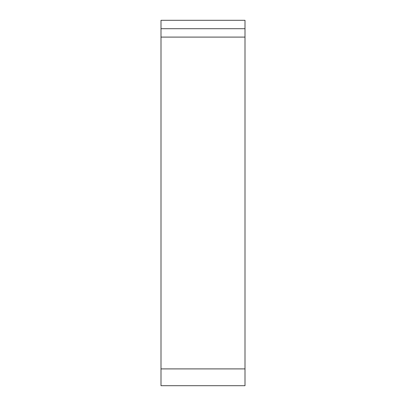 <?xml version="1.0" encoding="UTF-8"?>
<svg xmlns="http://www.w3.org/2000/svg" width="406" height="406" viewBox="0 0 406 406"><rect width="100%" height="100%" fill="white"/><g stroke="black" fill="none" stroke-linecap="round" stroke-linejoin="round"><path stroke-width="0.61" d="M160.999 385.7L160.999 20.3L245.001 20.3L245.001 385.7L160.999 385.7M160.999 28.699L245.001 28.699M160.999 368.902L245.001 368.902M160.999 37.098L245.001 37.098"/></g></svg>
